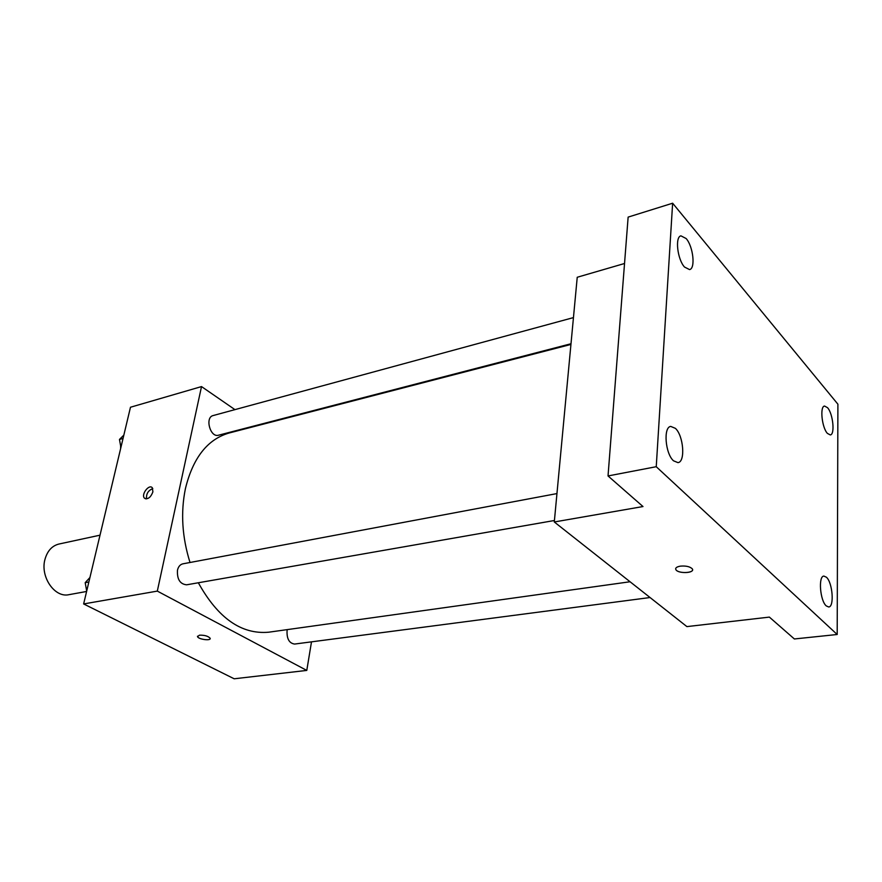 <?xml version="1.0" encoding="UTF-8"?>
<svg xmlns="http://www.w3.org/2000/svg" width="882" height="882" viewBox="0 0 882 882"><rect width="100%" height="100%" fill="white"/><g stroke="black" fill="none" stroke-linecap="round" stroke-linejoin="round"><path stroke-width="1.32" d="M100.008 535.176L58.929 544.04C52.038 545.793 47.407 550.864 45.004 559.254C39.944 576.652 54.695 598.128 68.983 594.666L86.601 591.469M100.802 531.846L107.042 505.662M311.5 641.842L306.782 670.419L234.171 678.787L83.636 603.938L130.481 407.241L201.515 386.581L234.954 409.634M306.782 670.419L157.316 591.105L83.636 603.938M199.453 635.183C204.536 635.051 208.086 636.065 210.125 638.226C211.448 641.104 198.252 639.417 197.535 636.628L199.453 635.183M570.941 344.432L229.188 432.985C207.557 439.236 192.96 457.802 185.407 488.672C180.556 512.53 182.089 537.138 190.016 562.495M198.329 582.759C217.997 618.194 241.481 634.665 268.767 632.196L630.057 581.756M257.412 425.113L258.007 425.521M157.316 591.105L201.515 386.581M287.312 629.605L287.058 630.762C286.705 638.833 289.219 643.265 294.61 644.058L650.045 597.533M556.95 493.578L182.894 563.83C180.149 564.48 178.34 566.619 177.469 570.235C176.973 579.276 180.027 584.127 186.631 584.81L554.425 520.501M571.007 343.748L218.516 435.212C210.258 437.902 204.646 417.34 213.157 415.554L573.454 317.597M152.906 491.858C150.646 497.591 147.823 499.686 144.439 498.143C140.822 494.637 149.08 483.722 152.299 487.768L152.906 491.858M146.588 498.881C146.07 493.92 148.143 490.48 152.795 488.595M210.159 638.623C210.004 641.038 198.141 639.152 197.535 636.617L197.491 636.231M837.194 634.5L656.241 466.71L672.635 203.213L837.9 404.188L837.194 634.5L794.373 638.965L769.369 617.102L686.902 626.606L554.293 521.979L577.236 277.257L624.533 263.498M656.241 466.71L608.029 475.949L628.138 217.104L672.635 203.213M554.293 521.979L643 506.544L608.029 475.949M680.342 566.145C685.898 565.671 689.856 566.553 692.216 568.769C695.666 573.002 678.589 574.072 675.965 569.816C675.039 568.063 676.494 566.839 680.342 566.145M692.568 569.772C692.789 573.454 678.137 573.465 675.965 569.805L675.634 568.802M827.382 433.382C821.87 427.583 819.687 406.282 824.56 406.051L827.548 407.693C833.027 413.647 835.155 434.661 830.282 434.936L827.382 433.382M684.52 267.048C677.409 259.451 674.84 236.817 680.937 235.847L686.141 238.537C693.197 246.343 695.678 268.602 689.559 269.594L684.52 267.048M673.539 460.823C665.282 453.811 663.154 427.031 670.739 426.414L675.38 428.343C683.55 435.62 685.601 461.97 677.982 462.631L673.539 460.823M826.258 605.912C820.039 600.741 818.121 575.979 823.909 576.089L826.445 577.236C832.608 582.594 834.482 607.025 828.694 606.981L826.258 605.912M120.911 447.439L119.467 439.445L123.855 435.091M123.039 438.475L119.467 439.445M120.614 445.796L120.625 448.607M86.701 591.072L85.19 582.682L89.92 577.523M88.861 581.999L85.19 582.682M86.546 590.256L86.634 591.337M145.607 498.826L144.439 498.143"/></g></svg>
